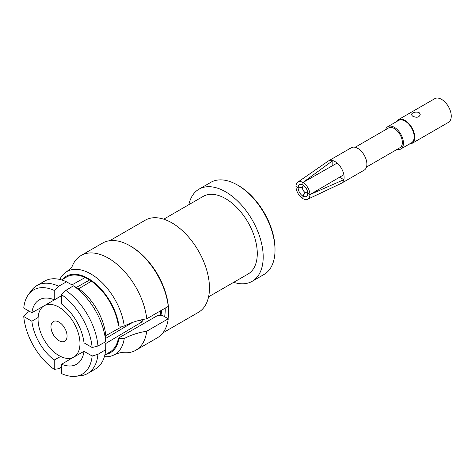 <?xml version="1.0" encoding="UTF-8"?>
<svg xmlns="http://www.w3.org/2000/svg" width="475" height="475" viewBox="0 0 475 475"><rect width="100%" height="100%" fill="white"/><g stroke="black" fill="none" stroke-linecap="round" stroke-linejoin="round"><path stroke-width="0.71" d="M307.592 191.823A3.747 2.167 -120 0 1 306.886 192.624A3.747 2.167 -120 0 1 305.259 192.476L302.967 196.122L302.967 198.645A9.88 5.706 60 0 0 307.652 199.251A9.88 5.706 60 0 0 309.938 194.619L343.853 179.692A12.92 7.458 60 0 1 341.436 183.273L364.218 170.115A12.92 7.458 -120 0 0 366.552 161.156A12.92 7.458 -120 0 0 359.907 149.922A12.92 7.458 -120 0 0 351.298 147.743L328.516 160.894A12.92 7.458 60 0 1 332.827 160.592L332.827 165.49M366.498 167.046L399.992 147.707A11.4 6.579 -120 0 0 399.992 134.544A11.4 6.579 -120 0 0 388.598 127.965L355.098 147.303M385.558 129.717A12.92 7.458 60 0 1 387.838 126.647A12.92 7.458 60 0 1 394.298 127.288A12.92 7.458 60 0 1 402.735 138.67A12.92 7.458 60 0 1 400.752 149.025A12.92 7.458 60 0 1 396.957 149.459M396.334 121.742A13.68 7.897 60 0 1 398.204 119.783L434.738 98.693A13.68 7.897 60 0 1 441.578 99.37A13.68 7.897 60 0 1 451.25 116.12A13.68 7.897 60 0 1 448.418 122.384L411.878 143.474A13.68 7.897 60 0 1 409.254 144.115M412.561 116.12C416.611 117.99 419.164 117.473 420.221 114.576L419.009 112.397C414.96 111.684 412.407 112.409 411.356 114.576L412.561 116.12M398.204 119.783A13.68 7.897 60 0 1 405.044 120.466A13.68 7.897 60 0 1 413.974 132.519A13.68 7.897 60 0 1 411.878 143.474M400.752 149.025L411.498 142.821A12.92 7.458 -120 0 0 413.482 132.466A12.92 7.458 -120 0 0 405.044 121.083A12.92 7.458 -120 0 0 398.584 120.442L387.838 126.647M302.967 196.122A6.787 3.919 -120 0 0 307.753 193.361L309.938 194.619M298.152 187.815A6.787 3.919 -120 0 0 302.937 196.104L304.944 192.298A3.747 2.167 -120 0 1 302.456 187.987L298.152 187.815L295.967 186.556A9.88 5.706 60 0 0 302.937 198.627L302.937 196.104M304.19 185.933A3.747 2.167 -120 0 0 303.139 186.141A3.747 2.167 -120 0 0 302.456 187.619L298.152 187.785L295.967 186.521A9.88 5.706 60 0 1 297.783 182.162A9.88 5.706 60 0 1 302.937 182.495L332.827 160.592A12.92 7.458 60 0 1 337.125 163.073L302.967 182.513A9.88 5.706 60 0 1 309.938 194.59L307.753 193.325A6.787 3.919 -120 0 0 302.967 185.036L302.967 182.513M302.937 182.495L302.937 185.018A6.787 3.919 -120 0 0 298.152 187.785M337.125 163.073A12.92 7.458 60 0 1 343.853 174.729A12.92 7.458 60 0 1 343.853 179.692L339.607 177.24M343.853 174.729L309.938 194.59M297.783 182.162L328.219 161.084A12.92 7.458 60 0 1 328.516 160.894M341.436 183.273A12.92 7.458 60 0 1 341.121 183.433L307.652 199.251M188.854 204.678A53.188 30.709 60 0 1 198.983 189.175A53.188 30.709 60 0 1 225.583 191.811A53.188 30.709 60 0 1 260.33 238.682A53.188 30.709 60 0 1 252.178 281.307A53.188 30.709 60 0 1 233.682 282.328M208.578 296.827L247.998 274.069A44.834 25.882 -120 0 0 247.998 222.3A44.834 25.882 -120 0 0 203.163 196.418L163.744 219.177M198.983 189.175L210.805 182.352A53.188 30.709 60 0 1 237.399 184.989L237.399 184.989A53.188 30.709 60 0 1 275.013 250.135A53.188 30.709 60 0 1 263.999 274.485L252.178 281.307M238.474 185.606L237.399 184.989L238.474 185.606A51.668 29.83 60 0 1 275.013 248.894L275.013 250.135M109.749 240.7L145.255 220.198A53.188 30.709 60 0 1 171.849 222.834A53.188 30.709 60 0 1 206.601 269.705A53.188 30.709 60 0 1 198.443 312.33L162.937 332.827M130.482 246.103A53.188 30.709 60 0 1 131.017 246.406A53.188 30.709 60 0 1 168.625 311.553A53.188 30.709 60 0 1 168.067 318.678M165.205 308.133A48.385 27.936 60 0 1 164.611 316.683M161.589 310.223A44.074 25.448 60 0 1 160.942 315.323M161.049 310.531A44.074 25.448 60 0 1 160.467 315.323M65.841 290.391L61.619 294.672L61.619 304.048A37.234 21.5 60 0 1 84.01 342.831L92.132 347.522L97.951 346.008A50.76 29.308 60 0 0 65.841 290.391L73.441 285.831A50.76 29.308 60 0 1 105.699 341.703L97.951 346.008M61.619 294.672A48.634 28.078 60 0 1 92.132 347.522M73.833 357.069A29.634 17.112 60 0 1 44.199 339.963A29.634 17.112 60 0 1 44.199 305.746A29.634 17.112 60 0 1 45.018 305.318A29.634 17.112 60 0 1 74.231 323.552A29.634 17.112 60 0 1 73.833 357.069L84.01 351.328A37.234 21.5 60 0 1 76.558 364.272A37.234 21.5 60 0 1 61.619 364.254L72.859 357.562M105.753 338.396L132.608 322.412M84.01 351.328L92.132 356.012A48.634 28.078 60 0 1 75.483 376.307A48.634 28.078 60 0 1 61.619 373.629L61.619 364.254M92.132 356.012L97.951 354.32A50.76 29.308 60 0 1 87.62 373.504A50.76 29.308 60 0 1 80.548 375.767L75.483 376.307M97.951 354.32L105.699 349.707A50.76 29.308 60 0 1 95.356 369.039L87.62 373.504M159.855 315.323A43.314 25.009 -120 0 0 160.473 310.864M139.573 320.275L142.173 321.783L105.788 343.449L105.699 349.707M142.173 321.783A43.314 25.009 -120 0 0 142.286 319.633M122.954 326.129L105.788 335.659L105.699 341.703M73.441 285.831L78.719 288.776A43.314 25.009 60 0 1 105.788 335.659M78.719 288.776L91.39 281.17A43.314 25.009 60 0 1 118.394 325.737L118.993 326.082A44.145 25.484 60 0 0 94.721 283.017A44.145 25.484 60 0 0 62.326 279.484M105.64 354.498A44.145 25.484 60 0 0 118.993 338.491L118.394 338.147A43.314 25.009 60 0 1 109.903 352.04L104.868 354.95M118.394 338.147L157.943 315.311L162.272 315.329L168.251 318.784A54.708 31.588 60 0 1 157.296 337.838L135.803 350.247A54.708 31.588 60 0 1 122.918 352.652C121.41 352.26 118.53 352.973 114.279 354.789A47.892 27.651 -120 0 0 124.26 338.55C130.714 335.059 138.213 332.607 146.757 331.194L168.251 318.784M61.619 367.044L58.639 368.701L54.263 369.384L54.263 360.008L60.64 356.47M61.554 279.929L66.589 277.02A43.314 25.009 60 0 1 85.096 277.537L71.974 284.881L66.512 281.829L58.639 286.229L54.263 290.427L54.263 299.802L61.619 295.682L44.199 305.746M89.621 280.001L76.332 287.44M54.263 360.008A37.234 21.5 60 0 1 31.872 321.225L38.125 317.466M54.263 369.384A48.634 28.078 60 0 1 23.75 316.534L31.872 321.225M23.75 316.534L26.529 313.09L29.45 311.333M54.263 290.427A48.634 28.078 60 0 0 28.363 294.696A48.634 28.078 60 0 0 23.75 308.043L31.872 312.728A37.234 21.5 60 0 1 39.324 299.784A37.234 21.5 60 0 1 54.263 299.802M31.872 312.728L43.284 306.339M28.363 294.696L31.368 290.581A50.76 29.308 60 0 1 36.86 285.588L44.597 281.123A50.76 29.308 60 0 1 66.512 281.829M36.86 285.588A50.76 29.308 60 0 1 58.639 286.229M65.016 328.658A11.4 6.579 60 0 1 64.713 341.276A11.4 6.579 60 0 1 53.319 334.697A11.4 6.579 60 0 1 53.319 321.539A11.4 6.579 60 0 1 65.016 328.658M85.096 277.537A43.314 25.009 60 0 1 91.39 281.17M146.757 331.194A54.708 31.588 60 0 1 135.803 350.247M146.757 318.784C138.225 320.192 130.726 322.644 124.26 326.147A47.892 27.651 -120 0 0 100.926 281.55A47.892 27.651 -120 0 0 66.399 271.854C70.098 269.087 72.153 266.95 72.568 265.442A54.708 31.588 60 0 1 81.094 255.485A54.708 31.588 60 0 1 120.727 267.597A54.708 31.588 60 0 1 146.757 318.784L168.251 306.375A54.708 31.588 60 0 0 142.221 255.188A54.708 31.588 60 0 0 102.582 243.081L81.094 255.485M118.993 338.491L124.26 338.55M124.26 326.147L118.993 326.082M66.399 271.854A47.892 27.651 -120 0 0 59.797 279.46M104.393 356.707A47.892 27.651 -120 0 0 114.279 354.789"/></g></svg>
